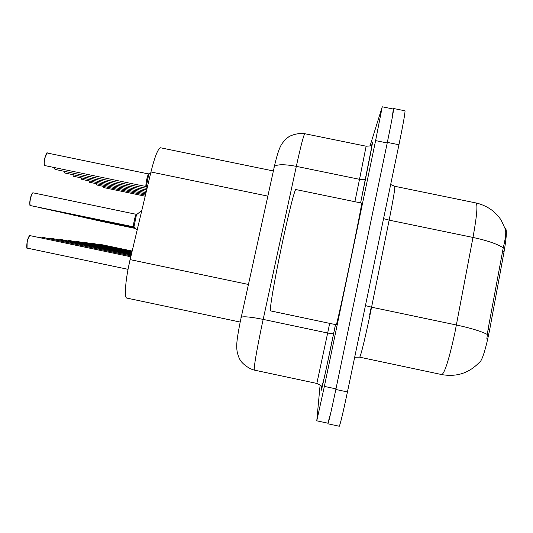 <?xml version="1.0" encoding="UTF-8"?>
<svg xmlns="http://www.w3.org/2000/svg" width="533" height="533" viewBox="0 0 533 533"><rect width="100%" height="100%" fill="white"/><g stroke="black" fill="none" stroke-linecap="round" stroke-linejoin="round"><path stroke-width="0.8" d="M479.06 362.84L479.187 362.866C482.165 360.734 485.67 349.635 489.707 329.581L504.031 251.889C506.503 237.758 506.983 229.91 505.471 228.351L505.311 228.317M126.967 298.114L126.774 298.074C123.976 297.687 125.588 278.419 130.132 259.624L150.952 171.979C154.757 156.709 157.948 148.64 160.513 147.774L160.753 147.821M330.873 412.409L327.875 423.195M393.374 109.038L391.895 119.599M486.809 339.075L488.081 329.241L503.239 247.865C505.677 237.998 506.337 231.675 505.217 228.904L501.313 220.502C500.121 218.983 500.913 218.663 493.318 211.281C488.221 207.237 482.498 204.472 476.149 202.986L475.909 202.94M404.893 110.791L405.033 110.817C405.073 113.536 403.041 124.842 398.95 144.749L347.449 391.948C343.139 412.375 340.42 423.808 339.288 426.247L339.168 426.22M370.049 145.895L382.248 106.793L375.605 140.612L324.37 386.398L316.775 420.817L320.1 385.079M393.487 109.065L393.587 109.085C393.454 111.77 391.335 123.063 387.218 142.971L335.977 388.87C331.679 409.311 329.048 420.77 328.095 423.242L328.008 423.229M27.05 247.778L27.143 241.716C29.908 232.455 29.595 236.885 30.128 235.653C29.155 235.839 28.216 237.871 27.296 241.755C26.603 245.446 26.637 247.579 27.396 248.151L27.336 248.125M129.166 263.162L130.259 259.098L129.166 263.162M29.628 235.846C28.722 236.472 27.896 238.431 27.143 241.716C26.523 246.972 26.61 249.118 27.396 248.151L128.053 269.332M30.194 205.225C29.615 204.272 29.635 202.147 30.268 198.849C32.806 190.141 32.693 193.945 33.233 192.859C32.26 193.066 31.327 195.071 30.434 198.876C29.721 202.653 29.755 204.892 30.514 205.598L133.823 227.165C133.357 226.518 133.497 224.306 134.229 220.522C135.096 216.691 135.862 214.639 136.535 214.373C135.808 212.127 132.317 228.724 133.83 227.158L133.936 227.185M136.708 214.539L136.555 214.379C135.362 213.826 132.61 226.858 133.836 227.158M30.621 205.618L133.963 226.911M137.028 214.273L136.475 214.726L133.963 226.845L137.128 230.176M149.027 173.998L148.794 173.998C148.074 171.886 144.756 188.196 146.222 186.57C145.756 185.937 145.889 183.692 146.642 179.841C147.448 176.216 148.167 174.271 148.794 173.991L148.8 174.005C147.654 173.558 145.029 186.377 146.222 186.57L146.628 186.863M47.39 153.044L148.814 173.998L146.355 186.323L147.168 187.909M150.659 173.218L148.767 174.351L149.806 173.491M295.948 189.561L295.822 189.535C294.642 189.262 287.74 216.764 281.004 249.151C274.082 282.157 269.265 310.979 270.544 310.899L270.631 310.912M361.647 203.1L361.68 203.106C362.067 203.153 356.617 231.029 349.841 263.502C342.952 296.601 336.616 325.177 336.303 324.764L270.544 310.899M41.541 208.05L134.123 227.378L41.447 208.03M51.694 210.315L134.223 227.544M51.608 210.295L134.223 227.538M61.162 212.42L135.129 227.864L60.835 212.221M70.003 214.393L134.549 227.864L69.93 214.373M78.284 216.231L134.749 228.024L78.218 216.218M85.993 217.95L134.949 228.171M86.06 217.964L134.956 228.177M93.308 219.576L135.162 228.317L93.388 219.596M100.191 221.115L135.375 228.457L100.251 221.128M489.707 329.581L488.081 329.241M504.031 251.889L502.426 251.556M267.852 196.117L150.952 171.979M248.425 284.462L130.132 259.624M371.268 308.747L370.908 308.667L369.616 314.95M487.349 334.477C481.246 331.293 470.932 328.135 456.415 324.997L371.581 307.195L369.975 315.03C364.552 340.62 361.127 354.672 359.702 357.183L359.635 357.17M441.717 374.566L441.91 374.606C444.942 372.427 449.259 358.516 454.856 332.872L472.984 237.445C476.755 216.684 477.808 205.198 476.149 202.986L394.793 186.297C395.133 188.236 393.254 199.509 389.15 220.136L371.581 307.195L365.438 305.596M503.239 247.865C497.316 243.974 487.235 240.503 472.984 237.445L389.15 220.136L383.56 218.617M347.449 391.948L335.85 389.476M398.95 144.749L387.344 142.384M394.706 186.284L390.662 184.511M304.909 133.73L304.769 133.703C303.543 135.422 300.725 146.309 296.321 166.356L261.443 327.415C256.24 352.826 253.861 367.05 254.301 370.102L254.428 370.129M316.849 383.44L327.668 333.018L263.149 319.394C251.256 317.002 243.947 316.276 241.222 317.215L240.929 317.735M335.51 324.597L333.671 333.505C327.222 364.799 320.819 393.967 321.279 390.069L321.572 386.432M371.614 145.376L372.68 142.051L360.621 202.886M324.37 386.398L335.977 388.87M375.605 140.612L387.218 142.971M333.671 333.505L333.618 333.571C328.495 357.357 323.671 383.054 321.632 386.438C321.492 385.925 319.907 384.926 316.869 383.447L254.301 370.102C247.585 368.51 240.976 361.967 240.416 360.301C239.337 358.862 238.284 356.211 237.265 352.353C236.339 346.53 236.172 342.499 240.21 321.932L274.375 166.443C277.333 164.217 284.649 164.184 296.321 166.356L359.522 179.321L366.131 146.209C369.489 146.062 371.314 145.789 371.621 145.382L371.348 149.48L365.471 179.228C364.692 179.874 362.707 179.907 359.522 179.321L354.885 201.701M335.47 324.584L333.618 333.571C332.898 333.851 330.92 333.671 327.668 333.018L329.674 323.364M365.531 179.095L360.588 202.88M366.151 146.215L304.769 133.703C298.027 132.497 289.426 135.902 288.286 137.201C286.761 138.087 284.802 140.066 282.403 143.157C279.725 146.668 277.047 154.43 274.375 166.443L273.989 167.449M130.252 259.111L128.64 266.367M30.494 205.591C29.708 206.498 29.635 204.246 30.268 198.842C31.007 195.618 31.827 193.692 32.726 193.073M44.499 165.203C43.919 164.251 43.946 162.092 44.585 158.741C46.098 153.784 47.024 151.885 47.364 153.038C46.458 153.251 45.585 155.163 44.745 158.761C44.012 162.752 44.059 165.03 44.892 165.59C44.912 164.171 43.386 168.601 44.585 158.734L46.897 153.244M39.842 237.691L40.874 236.965L39.968 237.718M39.862 237.691L40.415 237.145M49.922 238.864L50.875 238.191L50.042 238.891M49.935 238.871L50.455 238.364M59.823 239.497L59.443 239.99M68.584 240.556L68.237 241.016M54.499 167.575L54.746 169.054M64.06 171.26L64.286 172.632M72.981 174.697L73.181 175.97M81.329 177.902L81.782 179.381L81.196 177.875M81.509 179.095L81.203 177.875M76.366 241.955L77.132 241.402L76.472 241.982M76.372 241.962L76.799 241.549M84.514 242.488L84.214 242.888M91.383 243.721L92.056 243.235L91.489 243.748M91.396 243.728L91.769 243.368M98.252 244.527L98.885 244.067L98.352 244.554M98.259 244.534L98.612 244.194M89.144 180.907L89.311 182.019M96.493 183.725L96.64 184.771M103.402 186.377L103.748 187.596L103.282 186.35M103.535 187.356L103.289 186.35M505.471 228.351L505.004 228.251M273.382 170.966L160.513 147.774M240.183 322.059L126.774 298.074M354.678 357.27L359.702 357.183L441.91 374.606C456.848 377.191 469.44 372.98 479.693 361.987M339.288 426.247L327.962 423.815M405.033 110.817L393.694 108.525M316.775 420.817L328.095 423.242M382.248 106.793L393.587 109.085M30.128 235.653L130.805 256.786M141.838 210.342L136.475 214.726L136.535 214.373L33.233 192.859M134.436 227.764L133.91 227.185M44.892 165.59L146.242 186.577M47.364 153.038L148.794 173.991M295.822 189.535L361.68 203.106M40.874 236.965L131.018 255.887M50.875 238.191L131.218 255.047M60.209 239.33L131.404 254.268M68.944 240.403L131.578 253.541M55.099 169.407L147.041 188.449M64.606 172.959L146.682 189.968M73.481 176.276L146.348 191.38M81.782 179.381L146.029 192.699M77.132 241.402L131.738 252.855M84.82 242.348L131.891 252.216M92.056 243.235L132.037 251.616M98.885 244.067L132.171 251.05M89.564 182.286L145.736 193.939M96.873 185.024L145.462 195.098M103.748 187.596L145.203 196.197"/></g></svg>
